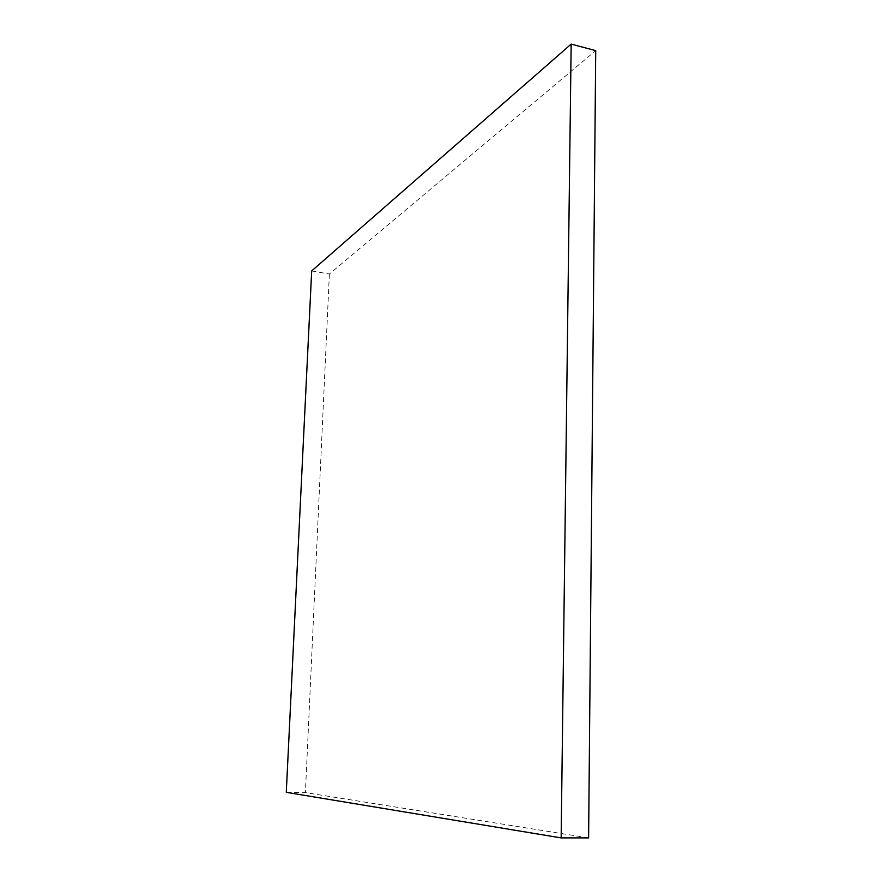 <?xml version="1.0" encoding="UTF-8"?>
<svg xmlns="http://www.w3.org/2000/svg" width="882" height="882" viewBox="0 0 882 882"><rect width="100%" height="100%" fill="white"/><g stroke="black" fill="none" stroke-linecap="round" stroke-linejoin="round"><path stroke-width="0.66" stroke-dasharray="4.41 3.31" d="M311.688 270.928L329.383 274.015L595.725 50.638M588.614 837.889L305.404 792.598L286.275 792.334M329.383 274.015L305.404 792.598"/><path stroke-width="1.32" d="M561.15 837.9L286.275 792.334L311.688 270.928L571.172 44.1L595.725 50.638L588.614 837.889L561.15 837.9L571.172 44.1"/></g></svg>
